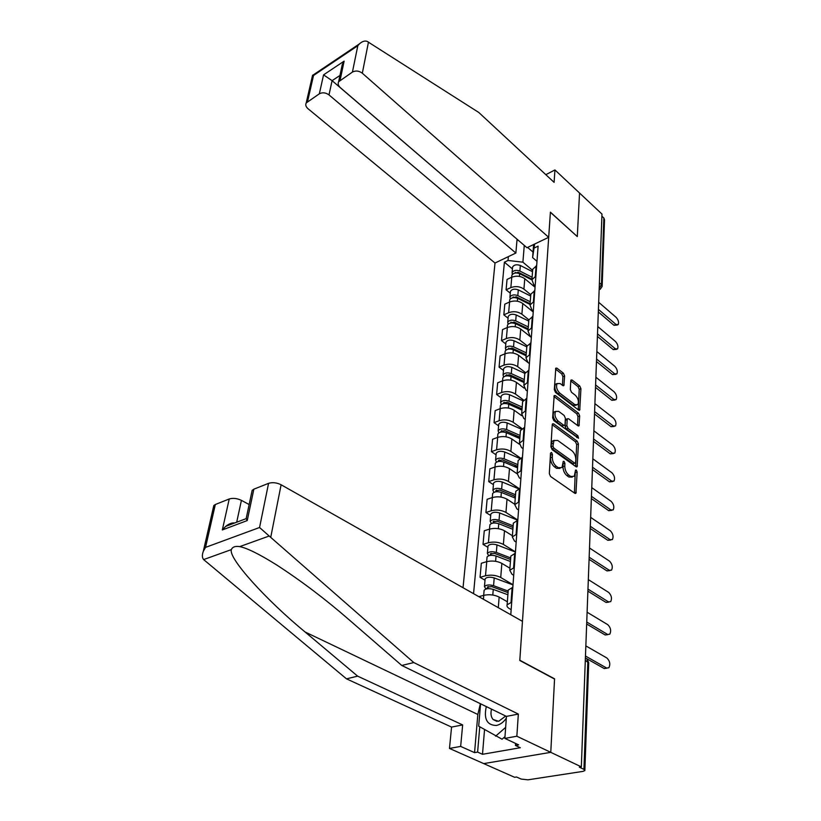 <?xml version="1.0" encoding="UTF-8"?>
<svg xmlns="http://www.w3.org/2000/svg" width="821" height="821" viewBox="0 0 821 821"><rect width="100%" height="100%" fill="white"/><g stroke="black" fill="none" stroke-linecap="round" stroke-linejoin="round"><path stroke-width="1.23" d="M551.568 452.453L550.542 453.11L549.321 473.584L550.583 476.488L574.833 493.288L575.932 493.236L577.153 472.044L576.301 470.074L575.531 470.105L574.269 476.303L570.708 476.447L568.727 475.041C566.162 472.855 564.848 469.828 564.786 465.948L564.92 463.342L564.058 461.351L563.257 461.381L561.985 467.549L558.301 467.703L556.269 466.277C553.662 464.05 552.338 460.992 552.287 457.092L552.441 454.465L551.568 452.453M564.622 375.967L563.442 373.237L556.956 368.167L555.796 368.147L554.319 389.677L555.53 392.459L578.651 410.09L579.739 410.1L580.919 388.702L579.759 386.003L572.124 380.031L571.016 380.01L570.769 380.78L570.328 389.565L571.508 392.294L575.336 395.25C578.251 398.411 579.082 401.551 577.81 404.671L574.874 404.65L559.676 393.033C556.71 389.852 555.858 386.691 557.131 383.551L560.209 383.571L562.754 385.542L563.894 385.552L564.622 375.967L562.908 376.644L561.728 373.914L555.55 369.091M214.404 508.61L213.809 505.551L215.338 504.505L205.527 547.391L203.31 551.302C201.966 554.965 202.079 557.726 203.629 559.573L346.483 678.844L451.56 727.088L449.477 748.444L483.723 763.602L550.778 752.344L554.555 678.813L519.806 660.238L550.398 212.321L577.296 236.571L579.544 193.027L601.978 214.076L581.33 766.865L579.308 767.173L583.936 769.369L587.826 661.705L586.923 658.863L585.404 658.011M583.936 769.369L584.86 770.55L582.879 771.401L527.924 779.827L521.171 779.078L516.491 776.994L514.623 777.292L483.723 763.602L550.778 752.344L581.33 766.865M553.682 423.852L552.502 423.872L552.235 424.714L550.922 446.798L552.164 449.662L576.044 466.739L577.153 466.708L578.425 443.956L577.225 441.185L553.682 423.852L552.287 424.354M552.646 417.807L554.175 395.589L555.345 395.589L578.507 413.189L579.688 415.919L579.021 425.771L577.933 425.781L568.573 418.772L567.444 418.772L567.188 419.603L566.87 425.689L568.07 428.47L577.871 435.735L578.518 438.27L553.867 420.629L552.646 417.807M329.005 94.908C325.711 92.557 322.499 92.188 319.348 93.799L323.556 74.865L332.084 80.653L329.005 94.908L515.865 253.032L495.001 263.028L463.034 587.723M601.896 216.18L603.866 218.017L604.523 219.895L602.173 285.77M511.165 609.634L509.451 608.659C507.347 607.417 506.578 606.124 507.132 604.779L511.719 602.173M512.817 587.384L508.25 590.042L508.148 591.448M507.357 601.772L499.147 597.062C494.396 594.763 489.275 594.188 483.785 595.328L478.848 596.672M513.71 575.305L512.027 574.3L509.759 570.287L514.285 567.547M485.016 580.211L480.049 577.327L485.498 575.767C490.948 574.587 496.017 575.162 500.728 577.491L513.012 584.737M515.342 553.251L510.847 556.043L510.734 557.5M509.913 568.214L501.857 563.37C497.187 561.02 492.148 560.456 486.74 561.667L481.322 563.257L480.049 577.327M516.173 542.106L514.521 541.07L512.304 536.934L516.768 534.071M487.9 547.34L483.035 544.385L488.403 542.743C493.77 541.491 498.768 542.055 503.386 544.436L515.444 551.876M517.794 520.237L513.351 523.141L513.238 524.65M512.396 535.733L504.484 530.777C499.897 528.365 494.94 527.811 489.603 529.093L484.267 530.766L483.035 544.385M518.554 509.964L516.932 508.917L514.767 504.648L519.17 501.682M490.712 515.516L485.919 512.499L491.215 510.775C496.51 509.451 501.415 510.005 505.962 512.437L517.805 520.042M520.155 488.29L515.783 491.307L515.66 492.857M514.788 504.279L507.019 499.209C502.514 496.756 497.639 496.202 492.384 497.547L487.12 499.301L485.919 512.499M520.863 478.848L519.272 477.771L517.148 473.399L521.489 470.33M493.421 484.688L488.721 481.599L493.944 479.803C499.158 478.417 503.991 478.971 508.445 481.455L519.2 488.618M522.454 457.369L518.133 460.478L518.01 462.069M517.035 473.748L509.482 468.627C505.048 466.133 500.246 465.589 495.073 466.995L489.88 468.822L488.721 481.599M523.09 448.697L521.53 447.599L519.457 443.135L523.736 439.964M496.048 454.803L491.43 451.663L496.582 449.795C501.723 448.358 506.485 448.892 510.867 451.417L520.565 458.118M524.67 427.402L520.411 430.604L520.288 432.236M519.262 444.182L511.863 438.989C507.511 436.454 502.78 435.91 497.68 437.377L492.559 439.276L491.43 451.663M525.266 419.469L523.726 418.361L521.694 413.794L525.922 410.541M498.604 425.832L494.068 422.641L499.147 420.711C504.207 419.213 508.897 419.747 513.207 422.302L522.074 428.644M526.825 398.37L522.618 401.654L522.495 403.327M521.612 415.642L514.172 410.254C509.892 407.678 505.243 407.144 500.205 408.663L495.155 410.623L494.068 422.641M527.359 391.124L525.851 389.996L523.86 385.347L528.036 382.011M501.077 397.723L496.613 394.48L501.631 392.489C506.619 390.94 511.237 391.463 515.475 394.07L523.685 400.114M528.909 370.209L524.763 373.576L524.629 375.279M524.157 388.148L516.419 382.37C512.212 379.764 507.624 379.24 502.657 380.8L497.67 382.812L496.613 394.48M529.401 363.621L527.913 362.482L525.963 357.761L530.089 354.344M503.478 370.435L499.086 367.151L504.032 365.109C508.958 363.518 513.515 364.031 517.682 366.659L525.368 372.498M530.941 342.891L526.836 346.329L526.702 348.063M527.821 362.41L518.595 355.308C514.449 352.671 509.933 352.158 505.038 353.769L500.112 355.832L499.086 367.151M531.382 336.928L529.914 335.768L528.006 330.976L532.08 327.497M505.808 343.948L501.498 340.612L506.372 338.519C511.237 336.887 515.721 337.4 519.826 340.058L527.103 345.744M532.901 316.383L528.857 319.892L528.724 321.647M531.341 337.441L520.709 329.036C516.635 326.358 512.181 325.855 507.347 327.507L502.493 329.621L501.498 340.612M533.301 311.005L531.864 309.835L529.997 304.981L534.009 301.44M508.076 318.209L503.827 314.843L508.651 312.709C513.443 311.026 517.856 311.528 521.899 314.217L528.878 319.821M534.81 290.634L530.818 294.205L530.674 295.991M533.229 312.001L522.761 303.503C518.749 300.814 514.357 300.312 509.584 302.005L504.802 304.16L503.827 314.843M535.169 285.821L533.753 284.641L531.916 279.725L535.887 276.123M510.282 293.189L506.095 289.803L510.857 287.617C515.588 285.903 519.939 286.396 523.921 289.105L530.777 294.749M536.667 265.635L532.716 269.257L532.583 271.063M535.066 287.268L524.763 278.699C520.801 275.979 516.481 275.487 511.77 277.211L507.039 279.417L506.095 289.803M524.27 245.397L522.895 262.176L508.014 260.473L504.392 262.197L473.553 593.675M508.014 260.473L508.363 256.624M534.656 244.032L532.603 257.599L533.609 244.535M510.785 614.744L538.114 246.126L534.358 247.921M533.024 252.057L527.605 247.408M536.985 261.335L532.603 257.599M522.895 262.176L532.634 270.396M512.417 268.878L504.392 262.197M519.293 241.128L517.035 239.568M550.481 454.085L550.491 457.708C550.542 461.607 551.866 464.665 554.473 466.882L556.269 466.277M559.963 468.401L556.505 468.309L554.473 466.882M572.278 477.114L568.922 477.032L566.931 475.636C564.376 473.46 563.062 470.423 562.99 466.554L563.001 463.054M574.423 493.011L575.275 471.87M575.654 466.461L576.67 444.572L575.47 441.801L552.235 424.724M552.933 446.07L553.795 448.071L574.741 463.095L575.511 463.065L575.839 459.729C575.757 455.942 574.464 452.956 571.95 450.77L557.726 440.446L553.99 440.549L552.933 446.07L551.148 446.706L552.02 448.697L553.795 448.071M575.028 463.229L572.966 463.691L552.02 448.697M554.185 440.333L552.215 441.185L551.312 443.976L553.097 443.34M551.148 446.706L551.312 443.976M553.918 396.492L576.773 413.825L578.507 413.189M577.543 425.494L577.953 416.555L576.773 413.825M566.346 419.172L565.433 420.239L565.115 426.315L566.326 429.106L576.116 436.351L577.871 435.735M576.886 437.634L576.116 436.351M558.711 411.383L555.601 411.413C554.267 414.677 555.109 417.91 558.157 421.122L563.647 425.186L564.776 425.175L565.043 424.334L565.371 418.248L564.16 415.467L558.711 411.383M555.612 411.393L553.847 412.06C552.502 415.323 553.354 418.566 556.402 421.768L558.157 421.122M564.119 425.411L561.882 425.822L556.402 421.768M562.426 385.285L562.908 376.644M557.11 383.571L555.407 384.218C554.124 387.368 554.975 390.519 557.941 393.69L559.676 393.033M576.188 405.276L573.15 405.287L557.941 393.69M578.271 409.802L579.216 389.349L578.046 386.66L570.759 380.965M606.945 668.181L604.205 668.551L586.717 658.668M585.465 656.03L606.647 668.037L608.884 667.771C610.526 664.251 609.87 660.997 606.914 658.011L585.845 645.891M508.055 592.608L491.82 586.625L487.448 587.036L488.064 588.072L485.734 588.719L484.452 586.563L485.067 579.554M508.168 591.089L493.565 585.691C489.193 584.511 486.155 584.809 484.452 586.563M512.992 584.921L494.211 577.922C489.86 576.742 486.843 577.04 485.139 578.815M488.002 588.667L488.197 586.492M507.891 594.763L493.257 589.386C488.885 588.205 485.837 588.493 484.123 590.248L484.062 590.976M510.58 559.512L494.622 553.405L490.322 553.867L490.917 554.934L488.628 555.612L487.376 553.385L487.961 546.663M510.703 557.941L496.346 552.43C492.056 551.24 489.059 551.558 487.376 553.385M515.434 552.051L496.972 544.908C492.703 543.718 489.716 544.036 488.033 545.883M490.886 555.304L491.061 553.292M510.426 561.502L496.048 556.002C491.748 554.811 488.752 555.129 487.058 556.956L486.997 557.716M270.725 537.375L259.559 527.503L268.57 483.333C272.541 482.143 276.718 482.625 281.11 484.759L270.725 537.375L413.784 662.557L518.338 714.075L516.85 736.221L550.778 752.344L554.544 679.059L519.796 660.474L522.464 621.353L281.11 484.759M484.534 729.643L482.502 754.294L520.309 747.726L515.444 745.447L518.667 744.883L504.853 738.397L506.454 716.394L401.767 665.462L348.915 619.619C325.526 599.268 301.481 581.073 276.79 565.033C259.559 554.257 247.203 548.12 239.711 546.612C235.237 545.934 232.456 546.93 231.368 549.608C228.115 558.167 266.332 600.13 305.084 631.985L357.638 676.145L462.654 724.922L460.663 746.412L474.559 752.631L477.832 714.486L480.367 703.7M401.767 665.462L413.784 662.557M504.853 738.397L516.85 736.221M506.454 716.394L518.338 714.075M215.338 504.505L229.223 498.983C233 497.865 237.064 498.326 241.415 500.358L236.694 522.207M249.143 504.546L241.415 500.358M482.502 754.294L477.617 752.098L474.559 752.631M449.477 748.444L460.663 746.412M451.56 727.088L462.654 724.922M346.483 678.844L357.638 676.145M251.79 492.046L252.15 490.373L253.853 489.183L268.57 483.333M515.444 745.447L515.578 743.436M479.751 726.811L477.617 752.098M234.703 522.967C231.953 522.649 228.946 523.777 225.703 526.364L222.337 529.945L229.223 498.983M253.853 489.183L247.234 520.565L246.167 518.605L246.403 517.497M548.685 237.31L362.318 73.213C359.013 70.76 355.719 70.38 352.435 72.074L338.621 81.741C337.688 83.752 338.242 85.702 340.263 87.58L526.979 247.716L548.685 237.31L550.409 212.167L577.194 236.479M352.435 72.074L357.812 45.709L359.341 43.944C362.153 41.409 364.75 40.547 367.12 41.358L478.807 112.487L554.103 182.354L554.945 169.947L545.821 174.668M554.945 169.947L579.544 193.027L577.307 236.427M319.348 93.799L306.212 102.943C305.289 104.893 305.864 106.792 307.926 108.639L495.001 263.028M339.956 75.47L332.084 80.653L517.117 239.26M517.056 239.291L515.865 253.032M341.464 68.317L342.265 64.561L344.122 61.134L340.11 80.171M312.493 75.583L313.53 75.47L307.567 101.527M486.309 706.594C483.61 718.991 486.976 725.282 496.407 725.466C500.184 724.656 503.489 722.234 506.321 718.19M491.533 709.139C490.435 713.47 490.958 716.938 493.113 719.524L498.706 721.3L505.674 716.015M504.977 736.673L502.062 739.218L478.684 726.175L480.583 703.813M505.654 727.375L495.586 736.191M607.961 634.623L605.159 634.982L586.666 624.001M586.738 622.031L607.561 634.428L609.808 634.192C611.358 630.815 610.691 627.655 607.827 624.709L587.107 612.22M608.956 602.101L606.083 602.45L588.257 591.387M587.969 589.109L608.443 601.855L610.701 601.67C612.168 598.417 611.501 595.348 608.7 592.444L588.318 579.605M513.022 527.472L497.341 521.253L493.093 521.756L493.678 522.844L492.928 523.09M513.146 525.851L499.035 520.237C494.817 519.026 491.871 519.375 490.199 521.273L491.348 523.521M517.794 520.227L499.65 512.961C495.443 511.74 492.508 512.099 490.835 514.008L490.773 514.808M493.667 522.998L493.832 521.15M512.879 529.299L498.747 523.695C494.519 522.495 491.574 522.833 489.901 524.722L489.829 525.512M515.393 496.438L499.968 490.116L495.792 490.65L496.284 491.717M515.516 494.765L501.641 489.059C497.495 487.838 494.591 488.208 492.939 490.168L493.893 492.354M518.687 488.823L502.236 482.009C498.101 480.778 495.207 481.157 493.554 483.128L493.483 483.949M515.362 496.849L513.659 495.73M515.26 498.101L501.364 492.415C497.208 491.184 494.304 491.553 492.641 493.513L492.569 494.324M517.682 466.359L502.514 459.934L498.398 460.499L498.686 461.443M517.815 464.635L504.166 458.847C500.081 457.615 497.228 458.005 495.597 460.027L496.387 462.151M519.919 458.487L504.741 452.012C500.677 450.77 497.824 451.17 496.192 453.202L496.12 454.044M517.62 467.17L514.367 464.953M517.569 467.878L503.899 462.1C499.804 460.858 496.941 461.248 495.309 463.27L495.237 464.101M609.911 570.585L606.976 570.913L589.622 559.686M589.16 557.213L609.305 570.287L611.563 570.143C612.948 567.013 612.281 564.027 609.551 561.164L589.499 547.997M610.834 540.013L607.838 540.331L590.802 528.868M590.309 526.302L610.136 539.674L612.394 539.561C613.708 536.565 613.03 533.65 610.372 530.818L590.648 517.363M611.727 510.354L608.679 510.652L591.859 498.911M591.602 496.438L610.937 509.974L613.205 509.903C614.447 507.009 613.769 504.166 611.173 501.374L591.756 487.643M519.909 437.183L504.987 430.676L500.933 431.282L501.077 432.082M520.042 435.428L506.619 429.557C502.596 428.316 499.784 428.726 498.162 430.799L498.829 432.872M521.397 429.188L507.173 422.928C503.17 421.676 500.358 422.097 498.747 424.18L498.675 425.042M519.816 438.383L515.219 435.14M519.806 438.568L506.352 432.708C502.329 431.466 499.507 431.877 497.885 433.94L497.813 434.802M612.589 481.558L609.49 481.845L592.824 469.807M592.926 467.529L611.727 481.137L613.985 481.106C615.165 478.325 614.488 475.544 611.953 472.793L592.834 458.816M522.064 408.889L507.378 402.3L503.386 402.926L503.437 403.604M522.207 407.093L508.999 401.161C505.038 399.899 502.257 400.33 500.656 402.454L501.221 404.486M523.059 400.833L509.533 394.727C505.592 393.464 502.821 393.895 501.231 396.03L501.149 396.912M520.801 409.607L516.193 406.251M521.971 410.131L508.743 404.209C504.771 402.957 501.99 403.388 500.389 405.502L500.317 406.374M613.42 453.592L610.29 453.869L593.706 441.503M594.096 439.379L612.487 453.13L614.744 453.151C615.863 450.462 615.186 447.753 612.702 445.033L593.881 430.82M524.157 381.416L509.708 374.766L505.767 375.423L505.757 375.977M524.301 379.589L511.298 373.596C507.409 372.324 504.669 372.775 503.078 374.951L503.56 376.931M524.835 373.381L511.822 367.346C507.942 366.074 505.213 366.535 503.632 368.711L503.55 369.604M521.263 381.252L517.251 378.245M524.075 382.545L511.052 376.552C507.152 375.289 504.402 375.741 502.821 377.906L502.739 378.799M614.231 426.427L611.06 426.694L594.527 413.989M595.143 411.988L613.225 425.935L615.473 425.986C616.54 423.39 615.863 420.742 613.441 418.053L594.897 403.634M526.199 354.754L511.965 348.032L508.035 349.151M526.343 352.886L513.536 346.831C509.697 345.559 506.998 346.031 505.438 348.237L505.839 350.177M526.795 346.831L514.049 340.766C510.221 339.494 507.532 339.966 505.962 342.183L505.89 343.096M521.858 353.748L518.379 351.06M526.117 355.76L513.299 349.715C509.451 348.443 506.752 348.904 505.182 351.111L505.1 352.014M615.011 400.022L611.809 400.279L595.502 387.379M596.108 385.336L613.944 399.488L616.181 399.591C617.197 397.077 616.52 394.49 614.149 391.833L595.882 377.219M528.17 328.841L514.151 322.068L510.272 323.094M528.313 326.953L515.711 320.847C511.935 319.564 509.266 320.046 507.717 322.304L508.066 324.203M528.765 321.073L516.204 314.956C512.437 313.673 509.779 314.156 508.24 316.424L508.158 317.347M522.567 327.066L519.57 324.685M528.108 329.734L515.475 323.638C511.688 322.366 509.02 322.848 507.47 325.095L507.388 326.009M615.76 374.345L612.538 374.592L596.467 361.527M597.011 359.403L614.642 373.781L616.869 373.914C617.833 371.492 617.156 368.968 614.847 366.34L596.846 351.542M530.089 303.667L516.286 296.843L512.458 297.777M530.243 301.748L517.825 295.601C514.1 294.308 511.473 294.811 509.933 297.099L510.231 298.957M530.674 296.032L518.297 289.875C514.593 288.582 511.965 289.084 510.436 291.383L510.354 292.317M523.367 301.163L520.791 299.07M530.027 304.458L517.589 298.31C513.864 297.028 511.237 297.52 509.697 299.809L509.615 300.743M616.489 349.366L613.236 349.602L597.411 336.394M597.862 334.168L615.319 348.781L617.546 348.956C618.459 346.606 617.782 344.132 615.524 341.536L597.77 326.573M531.957 279.191L518.359 272.315L514.593 273.167M532.111 277.241L519.878 271.053C516.204 269.76 513.607 270.273 512.088 272.593L512.335 274.419M532.531 271.689L520.34 265.491C516.686 264.198 514.1 264.711 512.581 267.041L512.499 267.985M524.239 276.01L522.053 274.183M531.875 279.869L519.652 273.691C515.978 272.398 513.382 272.911 511.863 275.23L511.781 276.174M617.197 325.065L613.934 325.29L598.324 311.939M598.673 309.599L615.986 324.449L618.192 324.654C619.065 322.386 618.398 319.964 616.181 317.399L598.683 302.292M509.584 302.005L508.651 312.709M507.347 327.507L506.372 338.519M505.038 353.769L504.032 365.109M502.657 380.8L501.631 392.489M500.205 408.663L499.147 420.711M497.68 437.377L496.582 449.795M495.073 466.995L493.944 479.803M492.384 497.547L491.215 510.775M489.603 529.093L488.403 542.743M486.74 561.667L485.498 575.767M483.785 595.328L483.436 599.268M511.77 277.211L510.857 287.617M524.763 278.699L523.921 289.105M522.761 303.503L521.899 314.217M534.225 290.901L533.424 301.697M520.709 329.036L519.826 340.058M532.306 316.639L531.474 327.753M518.595 355.308L517.682 366.659M530.335 343.147L529.483 354.6M516.419 382.37L515.475 394.07M528.303 370.456L527.421 382.258M514.172 410.254L513.207 422.302M526.199 398.606L525.296 410.777M511.863 438.989L510.867 451.417M524.044 427.638L523.11 440.189M509.482 468.627L508.445 481.455M521.807 457.595L520.842 470.556M507.019 499.209L505.962 512.437M519.508 488.516L518.513 501.898M504.484 530.777L503.386 544.436M517.127 520.442L516.101 534.276M501.857 563.37L500.728 577.491M514.675 553.446L513.607 567.742M499.147 597.062L498.296 607.684M512.13 587.569L511.031 602.357M536.082 265.901L535.302 276.39M585.311 660.289L588.698 663.07L584.87 770.139M599.412 282.814L601.454 284.62L603.866 218.017M599.197 288.448L601.454 284.62L602.142 286.447L600.192 289.29L599.156 289.628M550.491 457.708L552.287 457.092M556.505 468.309L558.301 467.703M563.134 463.947L564.92 463.342M562.99 466.554L564.786 465.948M566.931 475.636L568.727 475.041M568.922 477.032L570.708 476.447M575.367 472.639L577.153 472.044M574.433 492.846L576.239 492.272M550.655 455.091L552.441 454.465M575.47 441.801L577.225 441.185M576.67 444.572L578.425 443.956M575.654 466.39L577.43 465.794M572.966 463.691L574.741 463.095M553.959 396.122L555.345 395.589M577.953 416.555L579.688 415.919M577.604 425.535L579.287 424.939M565.433 420.239L567.188 419.603M565.115 426.315L566.87 425.689M566.326 429.106L568.07 428.47M561.882 425.822L563.647 425.186M562.559 385.388L564.14 384.772M573.15 405.287L574.874 404.65M570.8 380.544L572.124 380.031M578.046 386.66L579.759 386.003M579.216 389.349L580.919 388.702M578.374 409.874L579.985 409.289M555.581 368.711L556.956 368.167M561.728 373.914L563.442 373.237M606.647 668.037L604.205 668.551M493.565 585.691L494.211 577.922M492.785 595.03L493.257 589.386M496.346 552.43L496.972 544.908M495.607 561.307L496.048 556.002M269.011 536.082L239.711 546.612M231.368 549.608L203.629 559.573M205.527 547.391L259.559 527.503M247.234 520.565L222.337 529.945M477.832 714.486L305.084 631.985M357.812 45.709L313.53 75.47M323.556 74.865L344.122 61.134M368.475 42.035L362.318 73.213M607.561 634.428L605.159 634.982M608.443 601.855L606.083 602.45M499.035 520.237L499.65 512.961M498.337 528.662L498.747 523.695M496.366 491.717L496.51 490.024M501.641 489.059L502.236 482.009M500.974 497.074L501.364 492.415M498.983 461.402L499.117 459.863M504.166 458.847L504.741 452.012M503.53 466.461L503.899 462.1M609.305 570.287L606.976 570.913M610.136 539.674L607.838 540.331M610.937 509.974L608.679 510.652M501.508 432.02L501.631 430.625M506.619 429.557L507.173 422.928M506.013 436.803L506.352 432.708M611.727 481.137L609.49 481.845M503.971 403.532L504.073 402.259M508.999 401.161L509.533 394.727M508.415 408.037L508.743 404.209M612.487 453.13L610.29 453.869M506.352 375.874L506.454 374.735M511.298 373.596L511.822 367.346M510.754 380.133L511.052 376.552M613.225 425.935L611.06 426.694M508.671 349.038L508.753 348.012M513.536 346.831L514.049 340.766M513.012 353.051L513.299 349.715M613.944 399.488L611.809 400.279M510.908 322.971L510.99 322.058M515.711 320.847L516.204 314.956M515.219 326.758L515.475 323.638M614.642 373.781L612.538 374.592M513.094 297.654L513.166 296.843M517.825 295.601L518.297 289.875M517.353 301.215L517.589 298.31M615.319 348.781L613.236 349.602M515.219 273.034L515.28 272.326M519.878 271.053L520.34 265.491M519.426 276.4L519.652 273.691M615.986 324.449L613.934 325.29M586.492 628.64L586.656 624.104M587.744 595.009L587.918 590.566M588.965 562.447L589.129 558.085M590.145 530.91L590.299 526.61M591.284 500.338L591.438 496.11M592.393 470.69L592.546 466.533M593.47 441.934L593.624 437.829M594.507 414.02L594.661 409.966M595.523 386.917L595.666 382.925M596.508 360.593L596.651 356.642M597.462 334.999L597.606 331.099M598.386 310.122L598.53 306.264M532.716 269.257L531.916 279.725M508.25 590.042L507.132 604.779M510.847 556.043L509.759 570.287M513.351 523.141L512.304 536.934M515.783 491.307L514.767 504.648M518.133 460.478L517.148 473.399M520.411 430.604L519.457 443.135M522.618 401.654L521.694 413.794M524.763 373.576L523.86 385.347M526.836 346.329L525.963 357.761M528.857 319.892L528.006 330.976M530.818 294.205L529.997 304.981M585.394 658.001L586.923 658.863L588.729 662.629M575.203 493.462L575.932 493.236M576.455 466.944L577.153 466.708M552.215 441.185L553.99 440.549M578.395 425.996L579.021 425.771M565.7 419.418L567.444 418.772M553.847 412.06L555.601 411.413M563.278 385.788L563.894 385.552M555.407 384.218L557.131 383.551M579.133 410.315L579.739 410.1M483.682 595.358L484.123 590.248M486.637 561.697L487.058 556.956M252.15 490.373L246.167 518.605M246.177 518.626L225.703 526.364M203.31 551.302L213.809 505.551M338.621 81.741L342.265 64.561M306.212 102.943L312.585 75.193M359.341 43.944L312.832 75.224M497.044 721.413L493.113 719.524M490.199 521.273L490.835 514.008M489.511 529.124L489.901 524.722M492.939 490.168L493.554 483.128M492.282 497.588L492.641 493.513M495.597 460.027L496.192 453.202M494.971 467.026L495.309 463.27M498.162 430.799L498.747 424.18M497.588 437.419L497.885 433.94M500.656 402.454L501.231 396.03M500.112 408.704L500.389 405.502M503.078 374.951L503.632 368.711M502.565 380.841L502.821 377.906M505.438 348.237L505.962 342.183M504.946 353.8L505.182 351.111M507.717 322.304L508.24 316.424M507.255 327.548L507.47 325.095M509.933 297.099L510.436 291.383M509.502 302.046L509.697 299.809M512.088 272.593L512.581 267.041M511.678 277.252L511.863 275.23"/></g></svg>
